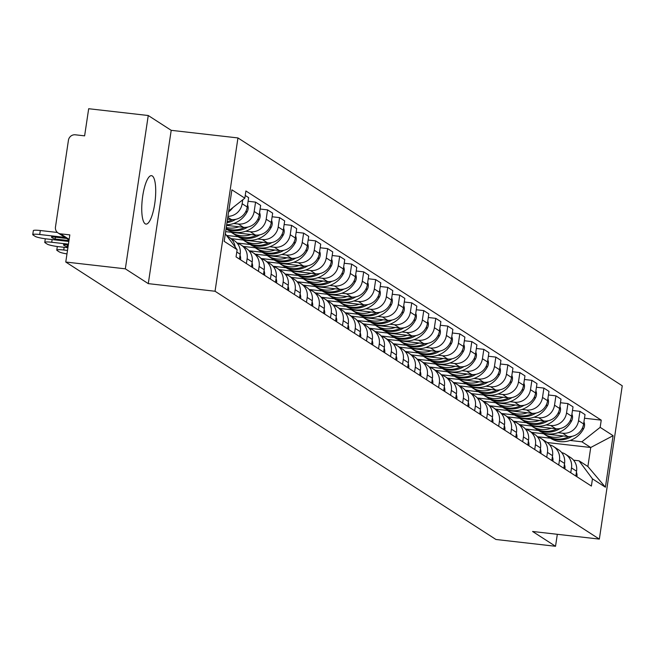 <?xml version="1.0" encoding="UTF-8"?>
<svg xmlns="http://www.w3.org/2000/svg" width="655" height="655" viewBox="0 0 655 655"><rect width="100%" height="100%" fill="white"/><g stroke="black" fill="none" stroke-linecap="round" stroke-linejoin="round"><path stroke-width="0.98" d="M145.156 223.789A24.374 6.46 96.5 0 0 145.967 224.092A24.374 6.46 96.5 0 0 154.957 202.182A24.374 6.46 96.5 0 0 152.304 175.958A24.374 6.46 96.5 0 0 151.493 175.655A24.374 6.46 96.5 0 0 142.503 197.564A24.374 6.46 96.5 0 0 145.156 223.789M148.251 115.517L125.334 268.828L65.762 262.033L495.958 539.483L555.53 546.278L532.581 531.475L599.341 539.098L622.25 385.787L237.953 137.935L171.201 130.32L148.251 115.517L88.679 108.722L84.618 135.855L75.341 134.799A6.247 5.977 -57.2 0 0 68.439 140.244L55.47 227.023A6.247 5.977 -57.2 0 0 60.538 233.835L69.152 239.386M125.334 268.828L148.284 283.631L215.045 291.246L599.341 539.098M65.762 262.033L69.823 234.891L60.538 233.835M555.53 546.278L557.323 534.3M531.582 432.374L567.754 436.5A14.377 13.739 -57.2 0 0 583.63 423.965L585.03 414.615L579.945 411.332L578.553 420.682A14.377 13.739 122.8 0 1 562.67 433.217L558.076 432.693M571.496 467.907L576.572 471.182A14.377 13.739 -57.2 0 0 570.595 457.534L565.511 454.251A14.377 13.739 122.8 0 1 571.496 467.907L570.767 472.763M576.572 471.182L575.851 476.038M572.478 410.48L579.945 411.332M561.687 452.572A14.377 13.739 122.8 0 1 565.511 454.251M538.443 430.458L525.335 428.959M519.571 424.62L555.743 428.747A14.377 13.739 -57.2 0 0 571.618 416.212L573.019 406.861L567.934 403.586L566.534 412.937A14.377 13.739 122.8 0 1 550.658 425.472L546.057 424.948M563.832 468.292L564.561 463.437A14.377 13.739 -57.2 0 0 558.584 449.78L553.5 446.505A14.377 13.739 122.8 0 1 559.476 460.154L558.756 465.017M560.459 402.735L567.934 403.586M549.676 444.827A14.377 13.739 122.8 0 1 553.5 446.505M526.432 422.704L513.323 421.214M507.551 416.875L543.724 421.001A14.377 13.739 -57.2 0 0 559.607 408.466L560.999 399.116L555.923 395.841L554.523 405.191A14.377 13.739 122.8 0 1 538.647 417.726L534.046 417.194M551.821 460.547L552.55 455.683A14.377 13.739 -57.2 0 0 546.565 442.035L541.489 438.76A14.377 13.739 122.8 0 1 547.465 452.408L546.737 457.264M548.448 394.981L555.923 395.841M537.657 437.082A14.377 13.739 122.8 0 1 541.489 438.76M514.421 414.959L501.304 413.461M495.54 409.121L531.713 413.256A14.377 13.739 -57.2 0 0 547.588 400.721L548.988 391.371L543.904 388.087L542.512 397.438A14.377 13.739 122.8 0 1 526.628 409.973L522.035 409.449M539.81 452.793L540.531 447.938A14.377 13.739 -57.2 0 0 534.554 434.29L529.469 431.006A14.377 13.739 122.8 0 1 535.454 444.663L534.726 449.518M536.437 387.236L543.904 388.087M525.646 429.328A14.377 13.739 122.8 0 1 529.469 431.006M502.401 407.214L489.293 405.715M483.529 401.376L519.702 405.502A14.377 13.739 -57.2 0 0 535.577 392.967L536.977 383.617L531.893 380.342L530.493 389.692A14.377 13.739 122.8 0 1 514.617 402.227L510.016 401.703M527.791 445.048L528.519 440.193A14.377 13.739 -57.2 0 0 522.543 426.536L517.458 423.261A14.377 13.739 122.8 0 1 523.435 436.91L522.715 441.773M524.418 379.491L531.893 380.342M513.635 421.583A14.377 13.739 122.8 0 1 517.458 423.261M490.39 399.46L477.282 397.962M471.51 393.63L507.682 397.757A14.377 13.739 -57.2 0 0 523.566 385.222L524.958 375.872L519.882 372.589L518.482 381.947A14.377 13.739 122.8 0 1 502.598 394.474L498.005 393.95M515.78 437.303L516.508 432.439A14.377 13.739 -57.2 0 0 510.523 418.791L505.447 415.516A14.377 13.739 122.8 0 1 511.424 429.164L510.695 434.019M512.407 371.737L519.882 372.589M501.615 413.837A14.377 13.739 122.8 0 1 505.447 415.516M478.379 391.715L465.263 390.216M459.499 385.877L495.671 390.003A14.377 13.739 -57.2 0 0 511.547 377.476L512.947 368.118L507.862 364.843L506.462 374.193A14.377 13.739 122.8 0 1 490.587 386.728L485.994 386.204M503.769 429.549L504.489 424.694A14.377 13.739 -57.2 0 0 498.512 411.045L493.428 407.762A14.377 13.739 122.8 0 1 499.413 421.411L498.684 426.274M500.395 363.992L507.862 364.843M489.604 406.084A14.377 13.739 122.8 0 1 493.428 407.762M466.36 383.961L453.252 382.471M447.488 378.131L483.66 382.258A14.377 13.739 -57.2 0 0 499.536 369.723L500.936 360.373L495.851 357.098L494.451 366.448A14.377 13.739 122.8 0 1 478.576 378.983L473.974 378.459M491.749 421.804L492.478 416.94A14.377 13.739 -57.2 0 0 486.501 403.292L481.417 400.017A14.377 13.739 122.8 0 1 487.394 413.665L486.665 418.529M488.376 356.246L495.851 357.098M477.593 398.338A14.377 13.739 122.8 0 1 481.417 400.017M454.349 376.216L441.241 374.717M435.469 370.386L471.641 374.513A14.377 13.739 -57.2 0 0 487.525 361.978L488.917 352.627L483.832 349.344L482.44 358.703A14.377 13.739 122.8 0 1 466.557 371.229L461.963 370.705M479.738 414.058L480.467 409.195A14.377 13.739 -57.2 0 0 474.482 395.546L469.398 392.263A14.377 13.739 122.8 0 1 475.383 405.92L474.654 410.775M476.365 348.493L483.832 349.344M465.574 390.585A14.377 13.739 122.8 0 1 469.398 392.263M442.338 368.47L429.221 366.972M423.458 362.633L459.63 366.759A14.377 13.739 -57.2 0 0 475.505 354.232L476.906 344.874L471.821 341.599L470.421 350.949A14.377 13.739 122.8 0 1 454.545 363.484L449.952 362.96M467.727 406.305L468.448 401.45A14.377 13.739 -57.2 0 0 462.471 387.793L457.386 384.518A14.377 13.739 122.8 0 1 463.363 398.166L462.643 403.03M464.354 340.747L471.821 341.599M453.563 382.839A14.377 13.739 122.8 0 1 457.386 384.518M430.319 360.717L417.21 359.227M411.446 354.887L447.611 359.014A14.377 13.739 -57.2 0 0 463.494 346.479L464.894 337.128L459.81 333.853L458.41 343.204A14.377 13.739 122.8 0 1 442.534 355.739L437.933 355.206M455.708 398.559L456.437 393.696A14.377 13.739 -57.2 0 0 450.46 380.047L445.375 376.772A14.377 13.739 122.8 0 1 451.352 390.421L450.624 395.276M452.335 332.994L459.81 333.853M441.552 375.094A14.377 13.739 122.8 0 1 445.375 376.772M418.308 352.971L405.199 351.473M399.427 347.134L435.6 351.268A14.377 13.739 -57.2 0 0 451.475 338.733L452.875 329.383L447.791 326.1L446.399 335.45A14.377 13.739 122.8 0 1 430.515 347.985L425.922 347.461M443.697 390.806L444.426 385.951A14.377 13.739 -57.2 0 0 438.441 372.302L433.356 369.019A14.377 13.739 122.8 0 1 439.341 382.676L438.613 387.531M440.324 325.248L447.791 326.1M429.533 367.34A14.377 13.739 122.8 0 1 433.356 369.019M406.288 345.226L393.18 343.728M387.416 339.388L423.589 343.515A14.377 13.739 -57.2 0 0 439.464 330.98L440.864 321.63L435.78 318.355L434.38 327.705A14.377 13.739 122.8 0 1 418.504 340.24L413.911 339.716M431.686 383.06L432.406 378.205A14.377 13.739 -57.2 0 0 426.43 364.548L421.345 361.273A14.377 13.739 122.8 0 1 427.322 374.922L426.601 379.785M428.305 317.503L435.78 318.355M417.522 359.595A14.377 13.739 122.8 0 1 421.345 361.273M394.277 337.472L381.169 335.974M375.397 331.643L411.569 335.769A14.377 13.739 -57.2 0 0 427.453 323.234L428.845 313.884L423.769 310.601L422.369 319.959A14.377 13.739 122.8 0 1 406.493 332.486L401.892 331.962M419.667 375.315L420.395 370.452A14.377 13.739 -57.2 0 0 414.418 356.803L409.334 353.528A14.377 13.739 122.8 0 1 415.311 367.177L414.582 372.032M416.293 309.75L423.769 310.601M405.51 351.85A14.377 13.739 122.8 0 1 409.334 353.528M382.266 329.727L369.15 328.229M363.386 323.889L399.558 328.016A14.377 13.739 -57.2 0 0 415.434 315.489L416.834 306.131L411.749 302.856L410.357 312.206A14.377 13.739 122.8 0 1 394.474 324.741L389.881 324.217M407.656 367.561L408.384 362.706A14.377 13.739 -57.2 0 0 402.399 349.058L397.315 345.774A14.377 13.739 122.8 0 1 403.3 359.431L402.571 364.286M404.282 302.004L411.749 302.856M393.491 344.096A14.377 13.739 122.8 0 1 397.315 345.774M370.247 321.973L357.139 320.483M351.375 316.144L387.547 320.27A14.377 13.739 -57.2 0 0 403.423 307.735L404.823 298.385L399.738 295.11L398.338 304.46A14.377 13.739 122.8 0 1 382.463 316.995L377.861 316.471M395.636 359.816L396.365 354.961A14.377 13.739 -57.2 0 0 390.388 341.304L385.304 338.029A14.377 13.739 122.8 0 1 391.281 351.678L390.56 356.541M392.263 294.259L399.738 295.11M381.48 336.351A14.377 13.739 122.8 0 1 385.304 338.029M358.236 314.228L345.128 312.73M339.356 308.399L375.528 312.525A14.377 13.739 -57.2 0 0 391.412 299.99L392.803 290.64L387.727 287.357L386.327 296.715A14.377 13.739 122.8 0 1 370.452 309.242L365.85 308.718M383.625 352.071L384.354 347.207A14.377 13.739 -57.2 0 0 378.369 333.559L373.293 330.276A14.377 13.739 122.8 0 1 379.27 343.932L378.541 348.787M380.252 286.505L387.727 287.357M369.469 328.597A14.377 13.739 122.8 0 1 373.293 330.276M346.225 306.483L333.108 304.984M327.344 300.645L363.517 304.772A14.377 13.739 -57.2 0 0 379.392 292.245L380.792 282.886L375.708 279.611L374.316 288.961A14.377 13.739 122.8 0 1 358.432 301.497L353.839 300.973M371.614 344.317L372.335 339.462A14.377 13.739 -57.2 0 0 366.358 325.805L361.273 322.53A14.377 13.739 122.8 0 1 367.258 336.179L366.53 341.042M368.241 278.76L375.708 279.611M357.45 320.852A14.377 13.739 122.8 0 1 361.273 322.53M334.206 298.729L321.097 297.239M315.333 292.9L351.506 297.026A14.377 13.739 -57.2 0 0 367.381 284.491L368.781 275.141L363.697 271.866L362.297 281.216A14.377 13.739 122.8 0 1 346.421 293.751L341.82 293.227M359.595 336.572L360.324 331.708A14.377 13.739 -57.2 0 0 354.347 318.06L349.262 314.785A14.377 13.739 122.8 0 1 355.239 328.433L354.519 333.289M356.222 271.006L363.697 271.866M345.439 313.106A14.377 13.739 122.8 0 1 349.262 314.785M322.194 290.984L309.086 289.485M303.314 285.154L339.486 289.281A14.377 13.739 -57.2 0 0 355.37 276.746L356.762 267.396L351.686 264.112L350.286 273.462A14.377 13.739 122.8 0 1 334.402 285.998L329.809 285.474M347.584 328.818L348.313 323.963A14.377 13.739 -57.2 0 0 342.328 310.314L337.251 307.031A14.377 13.739 122.8 0 1 343.228 320.688L342.5 325.543M344.211 263.261L351.686 264.112M333.42 305.353A14.377 13.739 122.8 0 1 337.251 307.031M310.183 283.238L297.067 281.74M291.303 277.401L327.475 281.527A14.377 13.739 -57.2 0 0 343.351 268.992L344.751 259.642L339.667 256.367L338.267 265.717A14.377 13.739 122.8 0 1 322.391 278.252L317.798 277.728M335.573 321.073L336.293 316.218A14.377 13.739 -57.2 0 0 330.316 302.561L325.232 299.286A14.377 13.739 122.8 0 1 331.217 312.934L330.488 317.798M332.2 255.515L339.667 256.367M321.409 297.607A14.377 13.739 122.8 0 1 325.232 299.286M298.164 275.485L285.056 273.995M279.292 269.655L315.464 273.782A14.377 13.739 -57.2 0 0 331.34 261.247L332.74 251.897L327.656 248.622L326.255 257.972A14.377 13.739 122.8 0 1 310.38 270.499L305.779 269.975M323.554 313.327L324.282 308.464A14.377 13.739 -57.2 0 0 318.305 294.815L313.221 291.54A14.377 13.739 122.8 0 1 319.198 305.189L318.477 310.044M320.18 247.762L327.656 248.622M309.397 289.862A14.377 13.739 122.8 0 1 313.221 291.54M286.153 267.739L273.045 266.241M267.273 261.902L303.445 266.028A14.377 13.739 -57.2 0 0 319.329 253.501L320.721 244.151L315.636 240.868L314.244 250.218A14.377 13.739 122.8 0 1 298.361 262.753L293.767 262.229M311.543 305.574L312.271 300.719A14.377 13.739 -57.2 0 0 306.286 287.07L301.21 283.787A14.377 13.739 122.8 0 1 307.187 297.444L306.458 302.299M308.169 240.017L315.636 240.868M297.378 282.108A14.377 13.739 122.8 0 1 301.21 283.787M274.142 259.994L261.026 258.496M255.262 254.156L291.434 258.283A14.377 13.739 -57.2 0 0 307.31 245.748L308.71 236.398L303.625 233.123L302.225 242.473A14.377 13.739 122.8 0 1 286.35 255.008L281.756 254.484M299.531 297.828L300.252 292.973A14.377 13.739 -57.2 0 0 294.275 279.317L289.191 276.042A14.377 13.739 122.8 0 1 295.176 289.69L294.447 294.553M296.158 232.271L303.625 233.123M285.367 274.363A14.377 13.739 122.8 0 1 289.191 276.042M262.123 252.24L249.015 250.742M243.251 246.411L279.423 250.537A14.377 13.739 -57.2 0 0 295.299 238.002L296.699 228.652L291.614 225.369L290.214 234.727A14.377 13.739 122.8 0 1 274.339 247.254L269.737 246.73M287.512 290.083L288.241 285.22A14.377 13.739 -57.2 0 0 282.264 271.571L277.18 268.288A14.377 13.739 122.8 0 1 283.156 281.945L282.428 286.8M284.139 224.518L291.614 225.369M273.356 266.618A14.377 13.739 122.8 0 1 277.18 268.288M250.112 244.495L237.004 242.997M231.231 238.657L267.404 242.784A14.377 13.739 -57.2 0 0 283.287 230.257L284.679 220.899L279.595 217.624L278.203 226.974A14.377 13.739 122.8 0 1 262.319 239.509L257.726 238.985M275.501 282.33L276.23 277.474A14.377 13.739 -57.2 0 0 270.245 263.826L265.16 260.543A14.377 13.739 122.8 0 1 271.145 274.191L270.417 279.055M272.128 216.772L279.595 217.624M261.337 258.864A14.377 13.739 122.8 0 1 265.16 260.543M238.101 236.742L226.524 235.423M225.639 231.641L255.393 235.039A14.377 13.739 -57.2 0 0 271.268 222.503L272.668 213.153L267.584 209.878L266.184 219.228A14.377 13.739 122.8 0 1 250.308 231.764L245.715 231.24M263.49 274.584L264.211 269.721A14.377 13.739 -57.2 0 0 258.234 256.072L253.149 252.797A14.377 13.739 122.8 0 1 259.126 266.446L258.406 271.301M260.109 209.027L267.584 209.878M249.326 251.119A14.377 13.739 122.8 0 1 253.149 252.797M226.581 225.377L243.373 227.293A14.377 13.739 -57.2 0 0 259.257 214.758L260.657 205.408L255.573 202.125L254.173 211.475A14.377 13.739 122.8 0 1 238.297 224.01L233.696 223.486M251.471 266.831L252.2 261.975A14.377 13.739 -57.2 0 0 246.223 248.327L241.138 245.044A14.377 13.739 122.8 0 1 247.115 258.7L246.386 263.556M248.098 201.273L255.573 202.125M237.315 243.365A14.377 13.739 122.8 0 1 241.138 245.044M227.514 219.106L231.362 219.54A14.377 13.739 -57.2 0 0 247.238 207.013L248.638 197.654L245.232 195.46M239.46 259.085L240.189 254.23A14.377 13.739 -57.2 0 0 234.203 240.573L229.119 237.298A14.377 13.739 122.8 0 1 235.153 247.025M242.743 199.816L242.162 203.73A14.377 13.739 122.8 0 1 227.924 216.346M227.129 236.242A14.377 13.739 122.8 0 1 229.119 237.298M547.302 442.543L590.728 447.496L581.869 441.789L570.087 440.447M550.462 438.203L537.346 436.705M573.583 460.178L579.028 460.801L587.887 466.507L590.728 447.496L613.105 435.69L605.408 487.205L592.464 478.862L579.028 460.801M225.32 233.81L237.126 249.686L236.054 256.891L591.391 486.067L592.464 478.862M237.126 249.686L224.19 241.343L231.895 189.827L244.831 198.17L228.742 210.869M581.869 441.789L600.168 427.347L601.241 420.142L245.903 190.965L244.831 198.17M600.168 427.347L613.105 435.69M237.953 137.935L215.045 291.246M171.201 130.32L148.284 283.631M584.489 418.234L601.241 420.142M605.408 487.205L587.887 466.507M576.449 472.034A23.752 22.704 122.8 0 1 576.744 473.197L576.842 473.622A7.893 7.541 122.8 0 1 576.908 476.725M547.121 436.033A23.752 22.704 -57.2 0 0 547.736 436.443A23.752 22.704 -57.2 0 0 572.118 436.287M583.949 421.861A7.893 7.541 122.8 0 1 583.531 428.861L583.31 429.246A23.752 22.704 122.8 0 1 550.544 438.26L547.736 436.443M568.982 436.582A23.752 22.704 122.8 0 1 546.499 435.649L543.691 433.839A23.752 22.704 122.8 0 1 543.527 433.733M563.325 435.993A23.752 22.704 122.8 0 1 543.691 433.839M564.438 464.28A23.752 22.704 122.8 0 1 564.733 465.451L564.823 465.877A7.893 7.541 122.8 0 1 564.897 468.972M535.11 428.288A23.752 22.704 -57.2 0 0 535.716 428.697A23.752 22.704 -57.2 0 0 560.107 428.542M571.93 414.107A7.893 7.541 122.8 0 1 571.52 421.108L571.299 421.501A23.752 22.704 122.8 0 1 538.533 430.507L535.716 428.697M556.963 428.828A23.752 22.704 122.8 0 1 534.488 427.903L531.68 426.086A23.752 22.704 122.8 0 1 531.516 425.987M551.305 428.239A23.752 22.704 122.8 0 1 531.68 426.086M552.419 456.535A23.752 22.704 122.8 0 1 552.714 457.698L552.812 458.132A7.893 7.541 122.8 0 1 552.877 461.226M523.099 420.543A23.752 22.704 -57.2 0 0 523.705 420.952A23.752 22.704 -57.2 0 0 548.096 420.797M559.919 406.362A7.893 7.541 122.8 0 1 559.501 413.362L559.28 413.755A23.752 22.704 122.8 0 1 526.514 422.762L523.705 420.952M544.952 421.083A23.752 22.704 122.8 0 1 522.477 420.15L519.661 418.34A23.752 22.704 122.8 0 1 519.505 418.234M539.294 420.494A23.752 22.704 122.8 0 1 519.661 418.34M540.408 448.79A23.752 22.704 122.8 0 1 540.702 449.952L540.801 450.378A7.893 7.541 122.8 0 1 540.866 453.481M511.08 412.789A23.752 22.704 -57.2 0 0 511.694 413.199A23.752 22.704 -57.2 0 0 536.077 413.043M547.908 398.608A7.893 7.541 122.8 0 1 547.49 405.609L547.269 406.002A23.752 22.704 122.8 0 1 514.502 415.016L511.694 413.199M532.941 413.338A23.752 22.704 122.8 0 1 510.458 412.404L507.65 410.595A23.752 22.704 122.8 0 1 507.486 410.488M527.283 412.748A23.752 22.704 122.8 0 1 507.65 410.595M528.397 441.036A23.752 22.704 122.8 0 1 528.691 442.207L528.782 442.633A7.893 7.541 122.8 0 1 528.855 445.727M499.069 405.044A23.752 22.704 -57.2 0 0 499.675 405.453A23.752 22.704 -57.2 0 0 524.066 405.298M535.888 390.863A7.893 7.541 122.8 0 1 535.471 397.863L535.258 398.256A23.752 22.704 122.8 0 1 502.491 407.263L499.675 405.453M520.922 405.584A23.752 22.704 122.8 0 1 498.447 404.659L495.639 402.841A23.752 22.704 122.8 0 1 495.475 402.743M515.264 404.995A23.752 22.704 122.8 0 1 495.639 402.841M516.377 433.291A23.752 22.704 122.8 0 1 516.672 434.453L516.77 434.887A7.893 7.541 122.8 0 1 516.836 437.982M487.058 397.298A23.752 22.704 -57.2 0 0 487.664 397.7A23.752 22.704 -57.2 0 0 512.054 397.552M523.877 383.118A7.893 7.541 122.8 0 1 523.46 390.118L523.239 390.511A23.752 22.704 122.8 0 1 490.472 399.517L487.664 397.7M508.91 397.839A23.752 22.704 122.8 0 1 486.428 396.905L483.619 395.096A23.752 22.704 122.8 0 1 483.464 394.99M503.253 397.249A23.752 22.704 122.8 0 1 483.619 395.096M504.366 425.537A23.752 22.704 122.8 0 1 504.661 426.708L504.759 427.134A7.893 7.541 122.8 0 1 504.825 430.237M475.039 389.545A23.752 22.704 -57.2 0 0 475.653 389.954A23.752 22.704 -57.2 0 0 500.035 389.799M511.866 375.364A7.893 7.541 122.8 0 1 511.449 382.364L511.227 382.757A23.752 22.704 122.8 0 1 478.461 391.764L475.653 389.954M496.899 390.093A23.752 22.704 122.8 0 1 474.417 389.16L471.608 387.351A23.752 22.704 122.8 0 1 471.444 387.244M491.242 389.504A23.752 22.704 122.8 0 1 471.608 387.351M492.355 417.792A23.752 22.704 122.8 0 1 492.642 418.963L492.74 419.388A7.893 7.541 122.8 0 1 492.814 422.483M463.028 381.799A23.752 22.704 -57.2 0 0 463.634 382.209A23.752 22.704 -57.2 0 0 488.024 382.053M499.847 367.619A7.893 7.541 122.8 0 1 499.429 374.619L499.216 375.012A23.752 22.704 122.8 0 1 466.45 384.018L463.634 382.209M484.88 382.34A23.752 22.704 122.8 0 1 462.405 381.415L459.589 379.597A23.752 22.704 122.8 0 1 459.433 379.491M479.223 381.75A23.752 22.704 122.8 0 1 459.589 379.597M480.336 410.046A23.752 22.704 122.8 0 1 480.631 411.209L480.729 411.635A7.893 7.541 122.8 0 1 480.795 414.738M451.008 374.046A23.752 22.704 -57.2 0 0 451.623 374.455A23.752 22.704 -57.2 0 0 476.013 374.3M487.836 359.873A7.893 7.541 122.8 0 1 487.418 366.874L487.197 367.258A23.752 22.704 122.8 0 1 454.431 376.273L451.623 374.455M472.869 374.594A23.752 22.704 122.8 0 1 450.386 373.661L447.578 371.852A23.752 22.704 122.8 0 1 447.422 371.745M467.212 374.005A23.752 22.704 122.8 0 1 447.578 371.852M468.325 402.293A23.752 22.704 122.8 0 1 468.62 403.464L468.718 403.889A7.893 7.541 122.8 0 1 468.783 406.992M438.997 366.301A23.752 22.704 -57.2 0 0 439.611 366.71A23.752 22.704 -57.2 0 0 463.994 366.554M475.825 352.12A7.893 7.541 122.8 0 1 475.407 359.12L475.186 359.513A23.752 22.704 122.8 0 1 442.42 368.519L439.611 366.71M460.858 366.849A23.752 22.704 122.8 0 1 438.375 365.916L435.567 364.098A23.752 22.704 122.8 0 1 435.403 364M455.2 366.26A23.752 22.704 122.8 0 1 435.567 364.098M456.306 394.547A23.752 22.704 122.8 0 1 456.6 395.71L456.699 396.144A7.893 7.541 122.8 0 1 456.772 399.239M426.986 358.555A23.752 22.704 -57.2 0 0 427.592 358.965A23.752 22.704 -57.2 0 0 451.983 358.809M463.805 344.374A7.893 7.541 122.8 0 1 463.388 351.375L463.175 351.768A23.752 22.704 122.8 0 1 430.409 360.774L427.592 358.965M448.839 359.096A23.752 22.704 122.8 0 1 426.364 358.162L423.548 356.353A23.752 22.704 122.8 0 1 423.392 356.246M443.181 358.506A23.752 22.704 122.8 0 1 423.548 356.353M444.295 386.802A23.752 22.704 122.8 0 1 444.589 387.965L444.688 388.39A7.893 7.541 122.8 0 1 444.753 391.493M414.967 350.802A23.752 22.704 -57.2 0 0 415.581 351.211A23.752 22.704 -57.2 0 0 439.972 351.055M451.794 336.621A7.893 7.541 122.8 0 1 451.377 343.629L451.156 344.014A23.752 22.704 122.8 0 1 418.389 353.029L415.581 351.211M436.828 351.35A23.752 22.704 122.8 0 1 414.345 350.417L411.536 348.607A23.752 22.704 122.8 0 1 411.381 348.501M431.17 350.761A23.752 22.704 122.8 0 1 411.536 348.607M432.284 379.048A23.752 22.704 122.8 0 1 432.578 380.219L432.668 380.645A7.893 7.541 122.8 0 1 432.742 383.74M402.956 343.056A23.752 22.704 -57.2 0 0 403.57 343.466A23.752 22.704 -57.2 0 0 427.952 343.31M439.783 328.875A7.893 7.541 122.8 0 1 439.366 335.876L439.145 336.269A23.752 22.704 122.8 0 1 406.378 345.275L403.57 343.466M424.808 343.597A23.752 22.704 122.8 0 1 402.334 342.671L399.525 340.854A23.752 22.704 122.8 0 1 399.362 340.756M419.151 343.007A23.752 22.704 122.8 0 1 399.525 340.854M420.264 371.303A23.752 22.704 122.8 0 1 420.559 372.466L420.657 372.9A7.893 7.541 122.8 0 1 420.723 375.995M390.945 335.311A23.752 22.704 -57.2 0 0 391.551 335.712A23.752 22.704 -57.2 0 0 415.941 335.565M427.764 321.13A7.893 7.541 122.8 0 1 427.347 328.13L427.134 328.523A23.752 22.704 122.8 0 1 394.359 337.53L391.551 335.712M412.797 335.851A23.752 22.704 122.8 0 1 390.323 334.918L387.506 333.108A23.752 22.704 122.8 0 1 387.351 333.002M407.14 335.262A23.752 22.704 122.8 0 1 387.506 333.108M408.253 363.55A23.752 22.704 122.8 0 1 408.548 364.72L408.646 365.146A7.893 7.541 122.8 0 1 408.712 368.249M378.926 327.557A23.752 22.704 -57.2 0 0 379.54 327.967A23.752 22.704 -57.2 0 0 403.93 327.811M415.753 313.377A7.893 7.541 122.8 0 1 415.335 320.377L415.114 320.77A23.752 22.704 122.8 0 1 382.348 329.784L379.54 327.967M400.786 328.106A23.752 22.704 122.8 0 1 378.303 327.173L375.495 325.363A23.752 22.704 122.8 0 1 375.331 325.257M395.129 327.516A23.752 22.704 122.8 0 1 375.495 325.363M396.242 355.804A23.752 22.704 122.8 0 1 396.537 356.975L396.627 357.401A7.893 7.541 122.8 0 1 396.701 360.496M366.915 319.812A23.752 22.704 -57.2 0 0 367.52 320.221A23.752 22.704 -57.2 0 0 391.911 320.066M403.742 305.631A7.893 7.541 122.8 0 1 403.324 312.631L403.103 313.024A23.752 22.704 122.8 0 1 370.337 322.031L367.52 320.221M388.767 320.352A23.752 22.704 122.8 0 1 366.292 319.427L363.484 317.61A23.752 22.704 122.8 0 1 363.32 317.511M383.11 319.763A23.752 22.704 122.8 0 1 363.484 317.61M384.223 348.059A23.752 22.704 122.8 0 1 384.518 349.221L384.616 349.647A7.893 7.541 122.8 0 1 384.681 352.75M354.904 312.067A23.752 22.704 -57.2 0 0 355.509 312.468A23.752 22.704 -57.2 0 0 379.9 312.312M391.723 297.886A7.893 7.541 122.8 0 1 391.305 304.886L391.092 305.279A23.752 22.704 122.8 0 1 358.318 314.285L355.509 312.468M376.756 312.607A23.752 22.704 122.8 0 1 354.281 311.674L351.465 309.864A23.752 22.704 122.8 0 1 351.309 309.758M371.098 312.017A23.752 22.704 122.8 0 1 351.465 309.864M372.212 340.305A23.752 22.704 122.8 0 1 372.507 341.476L372.605 341.902A7.893 7.541 122.8 0 1 372.67 345.005M342.884 304.313A23.752 22.704 -57.2 0 0 343.498 304.722A23.752 22.704 -57.2 0 0 367.881 304.567M379.712 290.132A7.893 7.541 122.8 0 1 379.294 297.133L379.073 297.526A23.752 22.704 122.8 0 1 346.307 306.532L343.498 304.722M364.745 304.862A23.752 22.704 122.8 0 1 342.262 303.928L339.454 302.111A23.752 22.704 122.8 0 1 339.29 302.012M359.087 304.272A23.752 22.704 122.8 0 1 339.454 302.111M360.201 332.56A23.752 22.704 122.8 0 1 360.496 333.723L360.586 334.156A7.893 7.541 122.8 0 1 360.659 337.251M330.873 296.568A23.752 22.704 -57.2 0 0 331.479 296.977A23.752 22.704 -57.2 0 0 355.87 296.821M367.692 282.387A7.893 7.541 122.8 0 1 367.283 289.387L367.062 289.78A23.752 22.704 122.8 0 1 334.296 298.786L331.479 296.977M352.726 297.108A23.752 22.704 122.8 0 1 330.251 296.183L327.443 294.365A23.752 22.704 122.8 0 1 327.279 294.259M347.068 296.519A23.752 22.704 122.8 0 1 327.443 294.365M348.182 324.815A23.752 22.704 122.8 0 1 348.476 325.977L348.575 326.403A7.893 7.541 122.8 0 1 348.64 329.506M318.862 288.814A23.752 22.704 -57.2 0 0 319.468 289.223A23.752 22.704 -57.2 0 0 343.859 289.068M355.681 274.642A7.893 7.541 122.8 0 1 355.264 281.642L355.043 282.027A23.752 22.704 122.8 0 1 322.276 291.041L319.468 289.223M340.715 289.363A23.752 22.704 122.8 0 1 318.24 288.429L315.423 286.62A23.752 22.704 122.8 0 1 315.268 286.513M335.057 288.773A23.752 22.704 122.8 0 1 315.423 286.62M336.171 317.061A23.752 22.704 122.8 0 1 336.465 318.232L336.564 318.657A7.893 7.541 122.8 0 1 336.629 321.752M306.843 281.069A23.752 22.704 -57.2 0 0 307.457 281.478A23.752 22.704 -57.2 0 0 331.839 281.322M343.67 266.888A7.893 7.541 122.8 0 1 343.253 273.888L343.032 274.281A23.752 22.704 122.8 0 1 310.265 283.287L307.457 281.478M328.704 281.609A23.752 22.704 122.8 0 1 306.221 280.684L303.412 278.866A23.752 22.704 122.8 0 1 303.249 278.768M323.046 281.02A23.752 22.704 122.8 0 1 303.412 278.866M324.159 309.316A23.752 22.704 122.8 0 1 324.454 310.478L324.544 310.912A7.893 7.541 122.8 0 1 324.618 314.007M294.832 273.323A23.752 22.704 -57.2 0 0 295.438 273.724A23.752 22.704 -57.2 0 0 319.828 273.577M331.651 259.143A7.893 7.541 122.8 0 1 331.233 266.143L331.021 266.536A23.752 22.704 122.8 0 1 298.254 275.542L295.438 273.724M316.684 273.864A23.752 22.704 122.8 0 1 294.21 272.93L291.393 271.121A23.752 22.704 122.8 0 1 291.238 271.014M311.027 273.274A23.752 22.704 122.8 0 1 291.393 271.121M312.14 301.57A23.752 22.704 122.8 0 1 312.435 302.733L312.533 303.159A7.893 7.541 122.8 0 1 312.599 306.262M282.821 265.57A23.752 22.704 -57.2 0 0 283.427 265.979A23.752 22.704 -57.2 0 0 307.817 265.824M319.64 251.389A7.893 7.541 122.8 0 1 319.222 258.389L319.001 258.782A23.752 22.704 122.8 0 1 286.235 267.797L283.427 265.979M304.673 266.118A23.752 22.704 122.8 0 1 282.19 265.185L279.382 263.375A23.752 22.704 122.8 0 1 279.226 263.269M299.016 265.529A23.752 22.704 122.8 0 1 279.382 263.375M300.129 293.817A23.752 22.704 122.8 0 1 300.424 294.987L300.522 295.413A7.893 7.541 122.8 0 1 300.588 298.508M270.802 257.824A23.752 22.704 -57.2 0 0 271.416 258.234A23.752 22.704 -57.2 0 0 295.798 258.078M307.629 243.644A7.893 7.541 122.8 0 1 307.211 250.644L306.99 251.037A23.752 22.704 122.8 0 1 274.224 260.043L271.416 258.234M292.662 258.365A23.752 22.704 122.8 0 1 270.179 257.44L267.371 255.622A23.752 22.704 122.8 0 1 267.207 255.524M287.005 257.775A23.752 22.704 122.8 0 1 267.371 255.622M288.11 286.071A23.752 22.704 122.8 0 1 288.405 287.234L288.503 287.668A7.893 7.541 122.8 0 1 288.577 290.763M258.79 250.079A23.752 22.704 -57.2 0 0 259.396 250.48A23.752 22.704 -57.2 0 0 283.787 250.333M295.61 235.898A7.893 7.541 122.8 0 1 295.192 242.899L294.979 243.292A23.752 22.704 122.8 0 1 262.213 252.298L259.396 250.48M280.643 250.619A23.752 22.704 122.8 0 1 258.168 249.686L255.352 247.877A23.752 22.704 122.8 0 1 255.196 247.77M274.985 250.03A23.752 22.704 122.8 0 1 255.352 247.877M276.099 278.318A23.752 22.704 122.8 0 1 276.394 279.488L276.492 279.914A7.893 7.541 122.8 0 1 276.557 283.017M246.771 242.325A23.752 22.704 -57.2 0 0 247.385 242.735A23.752 22.704 -57.2 0 0 271.776 242.579M283.599 228.145A7.893 7.541 122.8 0 1 283.181 235.145L282.96 235.538A23.752 22.704 122.8 0 1 250.194 244.544L247.385 242.735M268.632 242.874A23.752 22.704 122.8 0 1 246.149 241.941L243.341 240.131A23.752 22.704 122.8 0 1 243.185 240.025M262.974 242.285A23.752 22.704 122.8 0 1 243.341 240.131M264.088 270.572A23.752 22.704 122.8 0 1 264.383 271.743L264.473 272.169A7.893 7.541 122.8 0 1 264.546 275.264M234.76 234.58A23.752 22.704 -57.2 0 0 235.374 234.989A23.752 22.704 -57.2 0 0 259.757 234.834M271.588 220.399A7.893 7.541 122.8 0 1 271.17 227.4L270.949 227.793A23.752 22.704 122.8 0 1 238.183 236.799L235.374 234.989M256.613 235.12A23.752 22.704 122.8 0 1 234.138 234.195L231.33 232.378A23.752 22.704 122.8 0 1 231.166 232.271M250.955 234.531A23.752 22.704 122.8 0 1 231.33 232.378M252.069 262.827A23.752 22.704 122.8 0 1 252.363 263.99L252.462 264.415A7.893 7.541 122.8 0 1 252.527 267.518M226.073 228.726A23.752 22.704 -57.2 0 0 247.746 227.08M259.568 212.654A7.893 7.541 122.8 0 1 259.151 219.654L258.938 220.039A23.752 22.704 122.8 0 1 226.172 229.053L226.04 228.972M67.498 250.431L63.74 250.005A9.375 1.179 -171.5 0 0 56.78 250.112A9.375 1.179 -171.5 0 0 57.067 250.472L59.302 251.913A9.375 1.179 8.5 0 0 66.974 253.919M244.602 227.375A23.752 22.704 122.8 0 1 226.114 228.472M238.944 226.786A23.752 22.704 122.8 0 1 226.253 227.555M240.057 255.073A23.752 22.704 122.8 0 1 240.352 256.244L240.451 256.67A7.893 7.541 122.8 0 1 240.516 259.773M226.982 222.675A23.752 22.704 -57.2 0 0 235.734 219.335M247.557 204.9A7.893 7.541 122.8 0 1 247.14 211.901L246.919 212.294A23.752 22.704 122.8 0 1 226.663 224.788M68.431 244.159L51.729 242.26A9.375 1.179 -171.5 0 0 44.761 242.358A9.375 1.179 -171.5 0 0 45.056 242.718L47.291 244.159A9.375 1.179 8.5 0 0 58.582 246.673L67.899 247.737M68.308 245.027L63.682 244.503A19.372 2.432 -171.5 0 0 63.535 244.749A19.372 2.432 -171.5 0 0 67.228 246.788L68.03 246.878M232.59 219.621A23.752 22.704 122.8 0 1 227.138 221.603M67.506 244.937L67.228 246.788M232.91 207.586A23.752 22.704 122.8 0 1 228.587 211.95M64.943 237.388L39.709 234.506A9.375 1.179 -171.5 0 0 32.75 234.613A9.375 1.179 -171.5 0 0 33.045 234.973L35.272 236.414A9.375 1.179 8.5 0 0 46.562 238.928L68.84 241.466M66.597 238.453L51.671 236.75A19.372 2.432 -171.5 0 0 51.516 236.995A19.372 2.432 -171.5 0 0 55.216 239.034L68.963 240.606M57.427 232.476L40.307 230.519A9.375 1.179 -171.5 0 0 33.348 230.625L32.75 234.613M55.495 237.184L55.216 239.034M227.793 217.239L231.362 219.54M238.297 224.01L243.373 227.293M250.308 231.764L255.393 235.039M262.319 239.509L267.404 242.784M274.339 247.254L279.423 250.537M286.35 255.008L291.434 258.283M298.361 262.753L303.445 266.028M310.38 270.499L315.464 273.782M322.391 278.252L327.475 281.527M334.402 285.998L339.486 289.281M346.421 293.751L351.506 297.026M358.432 301.497L363.517 304.772M370.452 309.242L375.528 312.525M382.463 316.995L387.547 320.27M394.474 324.741L399.558 328.016M406.493 332.486L411.569 335.769M418.504 340.24L423.589 343.515M430.515 347.985L435.6 351.268M442.534 355.739L447.611 359.014M454.545 363.484L459.63 366.759M466.557 371.229L471.641 374.513M478.576 378.983L483.66 382.258M490.587 386.728L495.671 390.003M502.598 394.474L507.682 397.757M514.617 402.227L519.702 405.502M526.628 409.973L531.713 413.256M538.647 417.726L543.724 421.001M550.658 425.472L555.743 428.747M562.67 433.217L567.754 436.5M247.115 258.7L252.2 261.975M259.126 266.446L264.211 269.721M271.145 274.191L276.23 277.474M283.156 281.945L288.241 285.22M295.176 289.69L300.252 292.973M307.187 297.444L312.271 300.719M319.198 305.189L324.282 308.464M331.217 312.934L336.293 316.218M343.228 320.688L348.313 323.963M355.239 328.433L360.324 331.708M367.258 336.179L372.335 339.462M379.27 343.932L384.354 347.207M391.281 351.678L396.365 354.961M403.3 359.431L408.384 362.706M415.311 367.177L420.395 370.452M427.322 374.922L432.406 378.205M439.341 382.676L444.426 385.951M451.352 390.421L456.437 393.696M463.363 398.166L468.448 401.45M475.383 405.92L480.467 409.195M487.394 413.665L492.478 416.94M499.413 421.411L504.489 424.694M511.424 429.164L516.508 432.439M523.435 436.91L528.519 440.193M535.454 444.663L540.531 447.938M547.465 452.408L552.55 455.683M559.476 460.154L564.561 463.437M236.782 252.028L240.189 254.23M254.173 211.475L259.257 214.758M266.184 219.228L271.268 222.503M278.203 226.974L283.287 230.257M290.214 234.727L295.299 238.002M302.225 242.473L307.31 245.748M314.244 250.218L319.329 253.501M326.255 257.972L331.34 261.247M338.267 265.717L343.351 268.992M350.286 273.462L355.37 276.746M362.297 281.216L367.381 284.491M374.316 288.961L379.392 292.245M386.327 296.715L391.412 299.99M398.338 304.46L403.423 307.735M410.357 312.206L415.434 315.489M422.369 319.959L427.453 323.234M434.38 327.705L439.464 330.98M446.399 335.45L451.475 338.733M458.41 343.204L463.494 346.479M470.421 350.949L475.505 354.232M482.44 358.703L487.525 361.978M494.451 366.448L499.536 369.723M506.462 374.193L511.547 377.476M518.482 381.947L523.566 385.222M530.493 389.692L535.577 392.967M542.512 397.438L547.588 400.721M554.523 405.191L559.607 408.466M566.534 412.937L571.618 416.212M578.553 420.682L583.63 423.965M242.162 203.73L247.238 207.013M576.269 473.254L576.842 473.622M576.318 472.918L576.744 473.197M582.172 428.517L583.31 429.246M582.369 428.108L583.531 428.861M564.25 465.508L564.823 465.877M564.299 465.173L564.733 465.451M570.161 420.764L571.299 421.501M570.358 420.363L571.52 421.108M552.239 457.755L552.812 458.132M552.288 457.427L552.714 457.698M558.142 413.018L559.28 413.755M558.347 412.617L559.501 413.362M540.228 450.01L540.801 450.378M540.277 449.674L540.702 449.952M546.131 405.273L547.269 406.002M546.327 404.864L547.49 405.609M528.208 442.264L528.782 442.633M528.258 441.928L528.691 442.207M534.12 397.519L535.258 398.256M534.316 397.118L535.471 397.863M516.197 434.511L516.77 434.887M516.246 434.183L516.672 434.453M522.1 389.774L523.239 390.511M522.305 389.365L523.46 390.118M504.186 426.765L504.759 427.134M504.235 426.43L504.661 426.708M510.089 382.029L511.227 382.757M510.286 381.619L511.449 382.364M492.167 419.02L492.74 419.388M492.216 418.684L492.642 418.963M498.078 374.275L499.216 375.012M498.275 373.874L499.429 374.619M480.156 411.266L480.729 411.635M480.205 410.931L480.631 411.209M486.059 366.53L487.197 367.258M486.264 366.12L487.418 366.874M468.137 403.521L468.718 403.889M468.194 403.185L468.62 403.464M474.048 358.776L475.186 359.513M474.245 358.375L475.407 359.12M456.126 395.767L456.699 396.144M456.175 395.44L456.6 395.71M462.037 351.031L463.175 351.768M462.233 350.63L463.388 351.375M444.115 388.022L444.688 388.39M444.164 387.686L444.589 387.965M450.018 343.285L451.156 344.014M450.214 342.876L451.377 343.629M432.095 380.277L432.668 380.645M432.144 379.941L432.578 380.219M438.007 335.532L439.145 336.269M438.203 335.131L439.366 335.876M420.084 372.523L420.657 372.9M420.133 372.196L420.559 372.466M425.996 327.787L427.134 328.523M426.192 327.385L427.347 328.13M408.073 364.778L408.646 365.146M408.122 364.442L408.548 364.72M413.976 320.041L415.114 320.77M414.173 319.632L415.335 320.377M396.054 357.032L396.627 357.401M396.103 356.697L396.537 356.975M401.965 312.288L403.103 313.024M402.162 311.886L403.324 312.631M384.043 349.279L384.616 349.647M384.092 348.951L384.518 349.221M389.946 304.542L391.092 305.279M390.151 304.133L391.305 304.886M372.032 341.533L372.605 341.902M372.081 341.198L372.507 341.476M377.935 296.789L379.073 297.526M378.131 296.387L379.294 297.133M360.013 333.788L360.586 334.156M360.062 333.452L360.496 333.723M365.924 289.043L367.062 289.78M366.12 288.642L367.283 289.387M348.002 326.034L348.575 326.403M348.051 325.699L348.476 325.977M353.905 281.298L355.043 282.027M354.109 280.889L355.264 281.642M335.99 318.289L336.564 318.657M336.04 317.953L336.465 318.232M341.894 273.544L343.032 274.281M342.09 273.143L343.253 273.888M323.971 310.535L324.544 310.912M324.02 310.208L324.454 310.478M329.883 265.799L331.021 266.536M330.079 265.398L331.233 266.143M311.96 302.79L312.533 303.159M312.009 302.454L312.435 302.733M317.863 258.054L319.001 258.782M318.068 257.644L319.222 258.389M299.941 295.045L300.522 295.413M299.998 294.709L300.424 294.987M305.852 250.3L306.99 251.037M306.049 249.899L307.211 250.644M287.93 287.291L288.503 287.668M287.979 286.964L288.405 287.234M293.841 242.555L294.979 243.292M294.038 242.145L295.192 242.899M275.919 279.546L276.492 279.914M275.968 279.21L276.394 279.488M281.822 234.809L282.96 235.538M282.027 234.4L283.181 235.145M263.899 271.8L264.473 272.169M263.957 271.465L264.383 271.743M269.811 227.056L270.949 227.793M270.007 226.655L271.17 227.4M251.888 264.047L252.462 264.415M251.938 263.711L252.363 263.99M257.8 219.31L258.938 220.039M257.996 218.901L259.151 219.654M64.141 247.312L63.74 250.005M239.877 256.302L240.451 256.67M239.927 255.966L240.352 256.244M245.781 211.557L246.919 212.294M245.977 211.156L247.14 211.901M52.13 239.566L51.729 242.26M40.307 230.519L39.709 234.506M69.053 240.041L58.066 232.951M57.312 246.517L56.78 250.112M45.301 238.772L44.761 242.358"/></g></svg>

